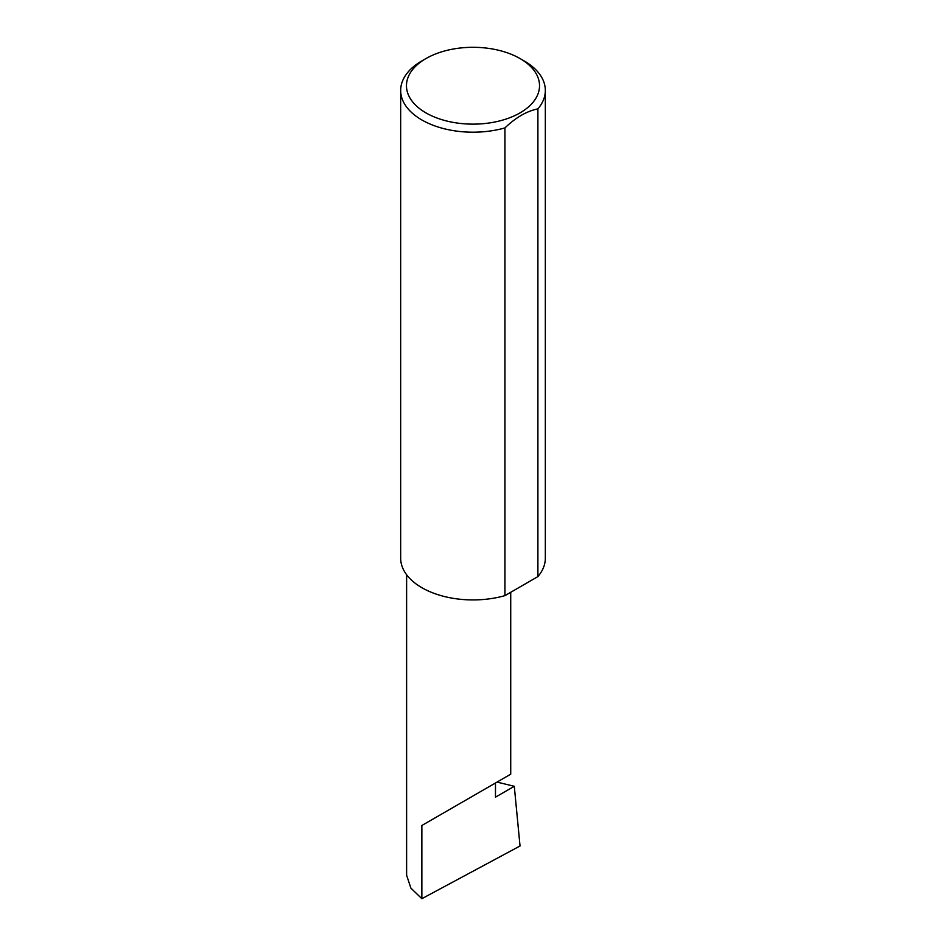 <?xml version="1.0" encoding="UTF-8"?>
<svg xmlns="http://www.w3.org/2000/svg" width="946" height="946" viewBox="0 0 946 946"><rect width="100%" height="100%" fill="white"/><g stroke="black" fill="none" stroke-linecap="round" stroke-linejoin="round"><path stroke-width="1.42" d="M497.052 782.082L514.293 786.303L495.479 797.159L495.479 782.992L510.722 774.183L510.722 592.291M495.479 782.992C507.718 775.921 522.216 767.549 495.479 782.992L421.857 825.491L495.479 782.992M425.948 112.881A66.539 38.419 0 0 0 520.052 112.881A66.539 38.419 0 0 0 520.052 58.557L524.143 60.911A72.334 41.754 180 0 1 545.334 90.438A72.334 41.754 180 0 1 537.896 108.885C526.863 111.084 515.877 117.434 504.939 127.911A72.334 41.754 180 0 1 421.857 119.965A72.334 41.754 180 0 1 400.666 90.438A72.334 41.754 180 0 1 421.857 60.911L425.948 58.557A66.539 38.419 0 0 0 425.948 112.881M504.939 127.911L504.939 595.637A72.334 41.754 180 0 1 421.857 587.691A72.334 41.754 180 0 1 400.666 558.164L400.666 90.438M514.293 786.303L520.028 845.984L421.857 898.7L410.895 888.117L406.614 875.251L406.614 574.73M421.857 898.7L421.857 825.491M537.896 108.885L537.896 576.599A72.334 41.754 180 0 0 545.334 558.164L545.334 90.438M504.939 595.637L537.896 576.599M524.143 60.911L520.052 58.557A66.539 38.419 0 0 0 425.948 58.557"/></g></svg>
